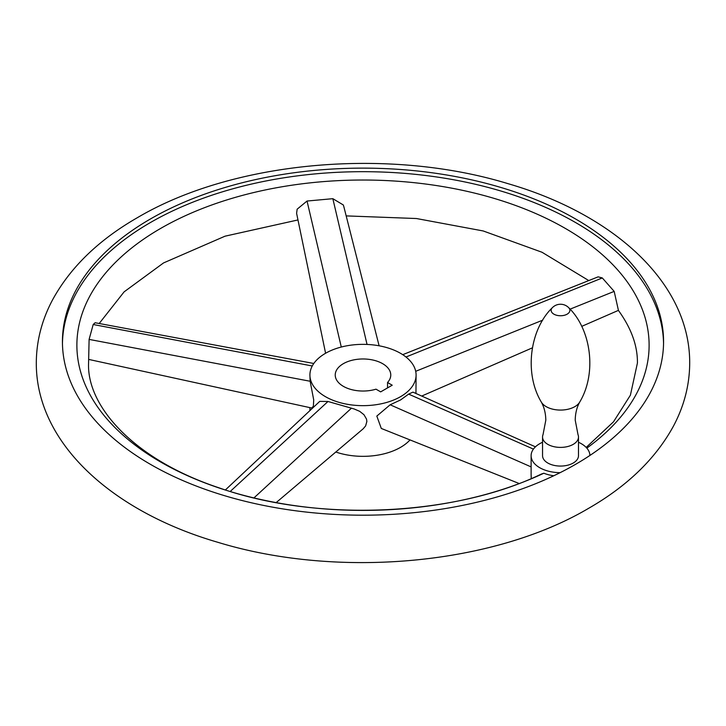 <?xml version="1.0" encoding="UTF-8"?>
<svg xmlns="http://www.w3.org/2000/svg" width="726" height="726" viewBox="0 0 726 726"><rect width="100%" height="100%" fill="white"/><g stroke="black" fill="none" stroke-linecap="round" stroke-linejoin="round"><path stroke-width="1.09" d="M543.03 434.638A17.968 10.373 0 0 0 542.549 437.025A17.968 10.373 0 0 0 553.639 446.608A17.968 10.373 0 0 0 573.222 444.357A17.968 10.373 0 0 0 578.486 437.025A17.968 10.373 0 0 0 578.005 434.638L575.219 420.154C575.355 413.148 576.871 407.095 579.775 401.977A20.228 11.68 0 0 1 574.82 406.651A20.228 11.68 0 0 1 541.26 401.977C544.155 407.095 545.68 413.148 545.816 420.154L543.03 434.638M542.549 437.025L542.549 455.692A17.968 10.373 0 0 0 553.639 465.275A17.968 10.373 0 0 0 573.222 463.034A17.968 10.373 0 0 0 578.486 455.692L578.486 437.025M542.549 442.261A29.403 16.979 0 0 0 531.114 455.692A29.403 16.979 0 0 0 531.114 455.937A29.403 16.979 0 0 0 560.1 472.671A300.564 173.532 180 0 1 238.31 499.552A300.564 173.532 180 0 1 62.436 341.656A300.564 173.532 180 0 1 150.473 218.953A300.564 173.532 180 0 1 478.017 181.337A300.564 173.532 180 0 1 663.564 341.656A300.564 173.532 180 0 1 589.911 455.456A29.403 16.979 0 0 0 578.486 442.261M663.546 343.434A300.564 173.532 0 0 0 476.601 184.558A300.564 173.532 0 0 0 150.473 222.51A300.564 173.532 0 0 0 62.454 343.434M553.738 475.766A29.403 16.979 180 0 1 543.828 473.225L541.269 474.096C454.004 516.404 316.754 522.421 218.689 487.718C134.491 459.721 86.657 406.633 88.572 363L89.107 339.405L93.191 324.504L95.133 322.743L313.804 363.481M531.114 474.586L531.26 478.57M402.73 354.669L598.142 276.842L602.308 277.949L614.178 291.389L618.425 310.374L581.726 326.364M325.593 353.253L296.607 213.353L297.143 209.188L307.034 201.038L332.844 198.679L343.307 204.968L343.707 206.139M586.826 448.114A286.117 165.192 0 0 0 553.575 222.002A286.117 165.192 0 0 0 160.682 228.409A286.117 165.192 0 0 0 150.709 455.964A286.117 165.192 0 0 0 543.828 473.225M225.405 489.932L319.739 401.378L327.998 401.487L354.161 408.974L359.706 411.343L363.98 414.727L366.53 419.111L366.866 421.47L365.623 425.917L363.163 428.812L276.189 502.583M335.811 452.017A53.089 30.646 0 0 0 400.543 447.361A53.089 30.646 0 0 0 410.018 439.92M400.543 396.677A53.089 30.646 0 0 0 416.089 375.006A53.089 30.646 0 0 0 383.319 346.683A53.089 30.646 0 0 0 325.457 353.335A53.089 30.646 0 0 0 309.911 375.006A53.089 30.646 0 0 0 342.681 403.32A53.089 30.646 0 0 0 400.543 396.677M519.063 483.48L381.295 428.449L376.821 416.08L390.143 404.79L400.543 399.962L408.62 394.118L412.931 392.131L535.434 446.835M415.953 393.483L416.089 375.006M309.911 375.006L310.138 381.25L313.714 399.917L313.378 406.206L311.708 408.021L88.663 359.406M343.362 363.672A27.77 16.036 0 0 0 335.23 375.006A27.77 16.036 0 0 0 375.995 389.172L380.669 391.877L392.221 385.207L387.539 382.502A27.77 16.036 0 0 0 390.769 375.006A27.77 16.036 0 0 0 373.627 360.196A27.77 16.036 0 0 0 343.362 363.672M387.539 387.911L387.539 382.502M541.26 401.977C523.927 373.028 529.889 329.305 552.368 307.661A9.374 5.409 0 0 0 554.836 314.639A9.374 5.409 0 0 0 567.142 314.167A9.374 5.409 0 0 0 568.667 307.661C591.136 329.305 597.108 373.028 579.775 401.977M589.911 455.456A300.564 173.532 180 0 1 575.527 464.368A300.564 173.532 180 0 1 560.1 472.671M351.284 408.339L253.973 497.882M327.998 401.487L230.242 491.438M405.97 357.01L602.308 277.949M415.699 371.304L542.685 320.175M570.073 309.149L614.178 291.389M341.284 347.037L307.034 201.038M367.038 344.442L332.844 198.679M310.138 381.25L89.107 339.405M312.262 365.977L93.191 324.504M408.62 394.118L533.419 449.104M390.143 404.79L531.114 466.9M568.667 307.661A11.434 11.434 0 0 0 552.368 307.661M689.7 363C689.954 282.859 613.788 214.351 508.009 183.66C388.61 147.151 233.445 160.891 137.405 217.664C98.564 239.988 70.268 267.422 52.499 299.974C41.809 320.121 36.4 341.129 36.3 363C36.046 443.141 112.212 511.648 217.991 542.34C337.39 578.849 492.555 565.109 588.595 508.336C627.436 486.012 655.732 458.578 673.501 426.026C684.191 405.879 689.6 384.871 689.7 363M297.978 219.942L225.033 236.186L163.541 262.93L124.11 291.861L99.199 323.497M346.175 215.894L416.443 218.526L483.198 230.959L542.004 252.249L588.768 280.572M586.191 447.416L613.506 421.815L630.404 395.171L637.428 363C637.619 345.658 631.23 328.061 618.262 310.202M532.367 347.854L421.715 396.051M343.697 206.093L379.108 345.794M531.114 475.022L531.114 455.692M309.911 407.631L309.911 410.598"/></g></svg>
